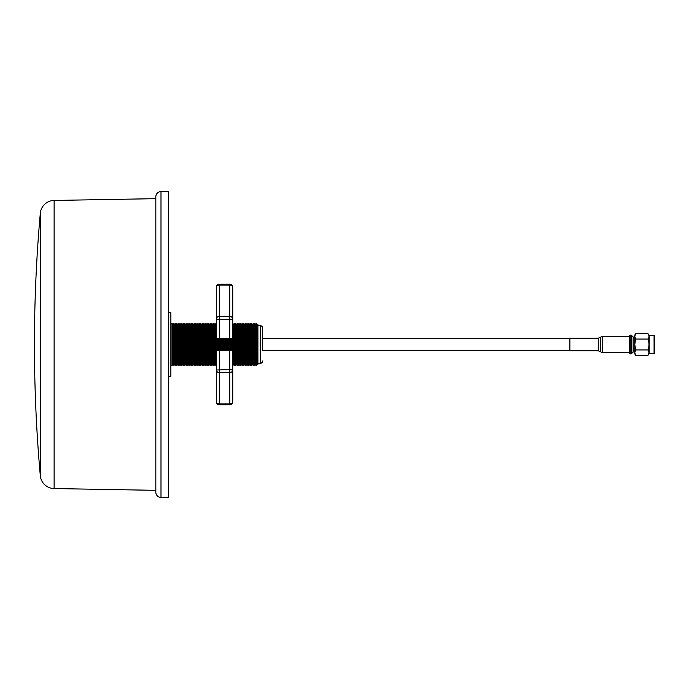 <?xml version="1.0" encoding="UTF-8"?>
<svg xmlns="http://www.w3.org/2000/svg" width="689" height="689" viewBox="0 0 689 689"><rect width="100%" height="100%" fill="white"/><g stroke="black" fill="none" stroke-linecap="round" stroke-linejoin="round"><path stroke-width="1.03" d="M569.872 350.322L262.612 350.322L262.612 328.033L262.612 338.678L569.872 338.678M155.826 490.335L54.13 488.561A14.116 14.116 0 0 1 40.315 475.711A1469.525 1469.525 0 0 1 40.315 213.289A14.116 14.116 0 0 1 54.13 200.439L155.826 198.665M160.993 191.611A5.176 5.176 0 0 0 155.826 196.787L155.826 492.213A5.176 5.176 0 0 0 160.993 497.389L160.993 191.611L168.521 191.611L168.521 497.389L160.993 497.389M168.521 376.254L170.872 376.254L170.872 312.746L168.521 312.746M172.017 365.661L172.017 323.339L172.818 324.717L172.818 364.283L172.009 365.67L172.009 323.33L170.872 323.33M172.009 365.67L170.872 365.67M172.818 364.283L173.611 365.661L173.611 323.339L172.818 324.717M173.611 365.661L174.412 364.283L174.412 324.717L173.611 323.339M174.412 364.283L175.213 365.661L175.213 323.339L174.412 324.717M175.213 365.661L176.005 364.283L176.005 324.717L175.213 323.339M176.005 364.283L176.806 365.661L176.806 323.339L176.005 324.717M176.806 365.661L177.598 364.283L177.598 324.717L176.806 323.339M177.598 364.283L178.399 365.661L178.399 323.339L177.598 324.717M178.399 365.661L179.2 364.283L179.2 324.717L178.399 323.339M179.2 364.283L179.993 365.661L179.993 323.339L179.2 324.717M179.993 365.661L180.794 364.283L180.794 324.717L179.993 323.339M180.794 364.283L181.586 365.661L181.586 323.339L180.794 324.717M181.586 365.661L182.387 364.283L182.387 324.717L181.586 323.339M182.387 364.283L183.188 365.661L183.188 323.339L182.387 324.717M183.188 365.661L183.98 364.283L183.98 324.717L183.188 323.339M183.98 364.283L184.781 365.661L184.781 323.339L183.98 324.717M184.781 365.661L185.574 364.283L185.574 324.717L184.781 323.339M185.574 364.283L186.374 365.661L186.374 323.339L185.574 324.717M186.374 365.661L187.175 364.283L187.175 324.717L186.374 323.339M187.175 364.283L187.968 365.661L187.968 323.339L187.175 324.717M187.968 365.661L188.769 364.283L188.769 324.717L187.968 323.339M188.769 364.283L189.561 365.661L189.561 323.339L188.769 324.717M189.561 365.661L190.362 364.283L190.362 324.717L189.561 323.339M190.362 364.283L191.163 365.661L191.163 323.339L190.362 324.717M191.163 365.661L191.955 364.283L191.955 324.717L191.163 323.339M191.955 364.283L192.756 365.661L192.756 323.339L191.955 324.717M192.756 365.661L193.549 364.283L193.549 324.717L192.756 323.339M193.549 364.283L194.35 365.661L194.35 323.339L193.549 324.717M194.35 365.661L195.151 364.283L195.151 324.717L194.35 323.339M195.151 364.283L195.943 365.661L195.943 323.339L195.151 324.717M195.943 365.661L196.744 364.283L196.744 324.717L195.943 323.339M196.744 364.283L197.536 365.661L197.536 323.339L196.744 324.717M197.536 365.661L198.337 364.283L198.337 324.717L197.536 323.339M198.337 364.283L199.138 365.661L199.138 323.339L198.337 324.717M199.138 365.661L199.931 364.283L199.931 324.717L199.138 323.339M199.931 364.283L200.732 365.661L200.732 323.339L199.931 324.717M200.732 365.661L201.524 364.283L201.524 324.717L200.732 323.339M201.524 364.283L202.325 365.661L202.325 323.339L201.524 324.717M202.325 365.661L203.126 364.283L203.126 324.717L202.325 323.339M203.126 364.283L203.918 365.661L203.918 323.339L203.126 324.717M203.918 365.661L204.719 364.283L204.719 324.717L203.918 323.339M204.719 364.283L205.511 365.661L205.511 323.339L204.719 324.717M205.511 365.661L206.312 364.283L206.312 324.717L205.511 323.339M206.312 364.283L207.113 365.661L207.113 323.339L206.312 324.717M207.113 365.661L207.906 364.283L207.906 324.717L207.113 323.339M207.906 364.283L208.707 365.661L208.707 323.339L207.906 324.717M208.707 365.661L209.499 364.283L209.499 324.717L208.707 323.339M209.499 364.283L210.3 365.661L210.3 323.339L209.499 324.717M210.3 365.661L211.101 364.283L211.101 324.717L210.3 323.339M211.101 364.283L211.893 365.661L211.893 323.339L211.101 324.717M211.893 365.661L212.694 364.283L212.694 324.717L211.893 323.339M212.694 364.283L213.495 365.661L213.495 323.339L212.694 324.717M213.495 365.661L214.288 364.283L214.288 324.717L213.495 323.339M214.288 364.283L215.089 365.661L215.089 323.339L214.288 324.717M215.089 365.661L215.881 364.283L215.881 324.717L215.089 323.339M215.881 364.283L216.312 365.015M216.682 350.477L216.682 338.523M215.881 324.717L216.312 323.985M217.483 350.477L217.483 338.523M218.275 350.477L218.275 338.523M219.076 350.477L219.076 338.523M219.869 350.477L219.869 338.523M220.669 350.477L220.669 338.523M221.47 350.477L221.47 338.523M222.263 350.477L222.263 338.523M223.064 350.477L223.064 338.523M223.856 350.477L223.856 338.523M224.657 350.477L224.657 338.523M225.458 350.477L225.458 338.523M226.25 350.477L226.25 338.523M227.051 350.477L227.051 338.523M227.844 350.477L227.844 338.523M228.645 350.477L228.645 338.523M229.446 350.477L229.446 338.523M230.238 350.477L230.238 338.523M231.039 350.477L231.039 338.523M231.831 350.477L231.831 338.523M232.632 350.477L232.632 338.523M232.736 365.48L233.433 364.283L233.433 324.717L232.736 323.52M233.433 364.283L234.226 365.661L234.226 323.339L233.433 324.717M234.226 365.661L235.027 364.283L235.027 324.717L234.226 323.339M235.027 364.283L235.819 365.661L235.819 323.339L235.027 324.717M235.819 365.661L236.62 364.283L236.62 324.717L235.819 323.339M236.62 364.283L237.421 365.661L237.421 323.339L236.62 324.717M237.421 365.661L238.213 364.283L238.213 324.717L237.421 323.339M238.213 364.283L239.014 365.661L239.014 323.339L238.213 324.717M239.014 365.661L239.806 364.283L239.806 324.717L239.014 323.339M239.806 364.283L240.607 365.661L240.607 323.339L239.806 324.717M240.607 365.661L241.408 364.283L241.408 324.717L240.607 323.339M241.408 364.283L242.201 365.661L242.201 323.339L241.408 324.717M242.201 365.661L243.002 364.283L243.002 324.717L242.201 323.339M243.002 364.283L243.794 365.661L243.794 323.339L243.002 324.717M243.794 365.661L244.595 364.283L244.595 324.717L243.794 323.339M244.595 364.283L245.396 365.661L245.396 323.339L244.595 324.717M245.396 365.661L246.188 364.283L246.188 324.717L245.396 323.339M246.188 364.283L246.989 365.661L246.989 323.339L246.188 324.717M246.989 365.661L247.782 364.283L247.782 324.717L246.989 323.339M247.782 364.283L248.583 365.661L248.583 323.339L247.782 324.717M248.583 365.661L249.384 364.283L249.384 324.717L248.583 323.339M249.384 364.283L250.176 365.661L250.176 323.339L249.384 324.717M250.176 365.661L250.977 364.283L250.977 324.717L250.176 323.339M250.977 364.283L251.778 365.661L251.778 323.339L250.977 324.717M251.778 365.661L252.57 364.283L252.57 324.717L251.778 323.339M252.57 364.283L253.371 365.661L253.371 323.339L252.57 324.717M253.371 365.661L254.163 364.283L254.163 324.717L253.371 323.339M254.163 364.283L254.964 365.661L254.964 323.339L254.163 324.717M254.964 365.661L255.765 364.283L255.765 324.717L254.964 323.339M255.765 364.283L256.558 365.661L256.558 323.339L255.765 324.717M257.359 324.717L257.91 324.717L257.91 364.283L257.359 364.283L257.359 324.717L256.558 323.339M257.359 364.283L256.558 365.661M262.612 328.033A2.351 2.351 0 0 0 260.261 325.682L257.91 325.682M262.612 360.967A2.351 2.351 0 0 1 260.261 363.318L257.91 363.318M217.104 350.477L232.262 350.477M227.473 350.477L225.079 350.477M231.461 350.477L229.868 350.477M221.091 350.477L220.299 350.477M219.498 350.477L218.697 350.477M229.868 338.523L232.736 338.523L229.747 338.523L229.747 319.369L219.291 319.369L219.291 338.523L229.747 338.523M219.291 338.523L216.312 338.523L216.312 287.201A2.989 2.093 180 0 1 219.291 285.117L219.291 316.458L229.747 316.458L229.747 285.117L219.291 285.117L219.291 284.221A2.989 2.989 0 0 0 216.312 287.201M217.905 338.523L219.498 338.523M216.312 298.552L216.312 318.998L219.291 319.369L219.291 316.458A2.989 2.549 180 0 0 216.312 318.998M216.312 365.661L216.312 390.448M216.312 401.799A2.989 2.989 0 0 0 219.291 404.779L219.291 403.883L229.747 403.883L229.747 372.542L219.291 372.542L219.291 403.883A2.989 2.093 180 0 1 216.312 401.799L216.312 350.477M219.291 284.221L229.747 284.221L229.747 285.117A2.989 2.093 180 0 1 232.736 287.201L232.736 338.523M232.736 350.477L232.736 401.799A2.989 2.093 180 0 1 229.747 403.883L229.747 404.779A2.989 2.989 0 0 0 232.736 401.799M232.736 390.448L232.736 370.002L229.747 369.631L229.747 372.542A2.989 2.549 180 0 0 232.736 370.002M654.076 335.328L654.55 335.793L654.55 353.207L654.076 353.672L654.076 335.328L649.141 335.328L647.953 333.64C649.288 335.44 649.288 337.248 647.953 339.066C649.288 342.674 649.288 346.291 647.953 349.934L648.978 352.647L647.953 355.36L635.628 355.36L634.793 352.647L635.628 355.36L634.793 353.905L634.793 335.095L635.628 333.64L647.953 333.64M654.076 353.672L649.141 353.672L649.141 335.328M629.617 353.44L629.617 335.56L630.091 335.095L630.091 353.905L629.617 353.44M634.793 351.967L633.148 351.967L631.202 353.905L631.202 335.095L630.091 335.095M633.148 351.967L633.148 337.033L631.202 335.095M634.793 352.647L635.628 349.934L634.793 344.5L635.628 339.066L634.793 336.353L635.628 333.64M635.017 334.983L634.81 335.965M635.628 349.934L647.953 349.934M635.628 339.066L647.953 339.066M598.25 338.196L569.872 338.196L569.872 350.804L598.25 350.804L598.25 338.196L600.438 337.248L600.438 351.752L602.548 352.604M54.13 488.561L54.13 200.439M40.315 475.711L40.315 213.289M260.261 363.318L260.261 325.682M219.291 350.477L219.291 372.542A2.989 2.549 180 0 1 216.312 370.002L229.747 369.631L229.747 350.477M229.747 316.458L229.747 319.369L232.736 318.998A2.989 2.549 180 0 0 229.747 316.458M602.548 336.396L602.548 352.622L629.617 352.622M600.369 337.334L600.369 351.666M219.291 404.779L229.747 404.779M232.736 287.201A2.989 2.989 0 0 0 229.747 284.221M649.141 353.672L647.953 355.36M631.202 353.905L630.091 353.905M634.793 337.033L633.148 337.033M598.25 350.804L600.438 351.752M600.438 337.248L602.548 336.378L629.617 336.378"/></g></svg>
